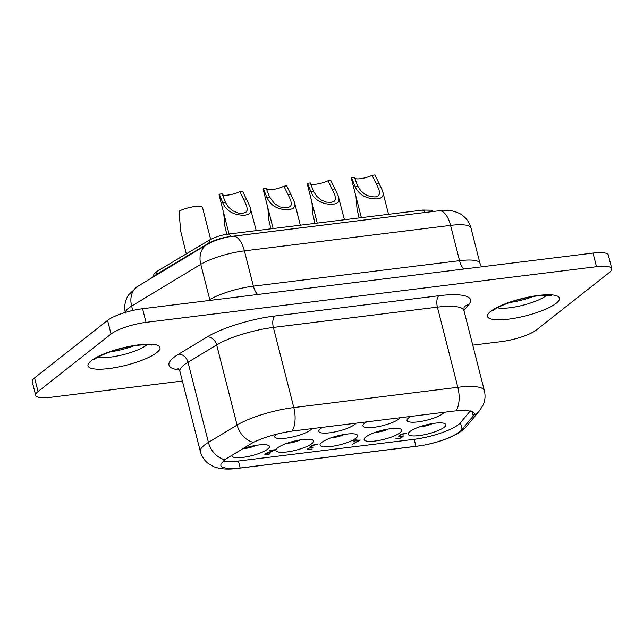<?xml version="1.0" encoding="UTF-8"?>
<svg xmlns="http://www.w3.org/2000/svg" width="644" height="644" viewBox="0 0 644 644"><rect width="100%" height="100%" fill="white"/><g stroke="black" fill="none" stroke-linecap="round" stroke-linejoin="round"><path stroke-width="0.97" d="M379.01 183.451L376.297 183.79L372.071 175.297L374.897 174.943L381.642 188.773L383.051 192.854L383.051 195.317L382.125 196.951L380.33 198.111L377.183 198.883C366.154 198.996 358.772 194.842 355.045 186.414L351.624 177.816L354.45 177.47L357.758 186.084L355.045 186.414M361.348 217.656L351.415 178.694A13.588 3.228 -14.3 0 1 351.624 177.816M372.071 175.297A10.505 2.496 -14.3 0 1 362.121 178.428A10.505 2.496 -14.3 0 1 354.723 178.364M611.8 268.685A27.177 6.464 165.7 0 0 596.489 266.705L593.011 253.068A27.177 6.464 165.7 0 1 608.322 255.04L611.8 268.685A27.177 6.464 165.7 0 1 609.433 272.436L536.436 329.945A27.177 6.464 -14.3 0 1 501.443 341.594L472.752 345.144M283.867 186.197L286.693 185.842L290.806 194.351L288.093 194.689L283.867 186.197A10.505 2.496 -14.3 0 1 273.917 189.328A10.505 2.496 -14.3 0 1 266.519 189.264M269.554 196.983L266.841 197.314L263.42 188.716L266.246 188.37L269.554 196.983L274.505 203.609L280.1 206.941L287.007 207.827L290.299 206.587L291.45 204.422L290.782 200.509L288.093 194.689M419.365 426.916A10.328 2.455 165.7 0 0 421.313 426.747A10.328 2.455 165.7 0 0 432.551 423.551M409.922 431.528A19.384 4.605 165.7 0 0 409.021 432.341A19.384 4.605 165.7 0 0 419.155 435.61A19.384 4.605 165.7 0 0 440.238 429.629A19.384 4.605 165.7 0 0 444.223 423.366A19.384 4.605 165.7 0 0 434.885 423.221A19.384 4.605 165.7 0 0 409.922 431.528M256.232 230.649L249.856 206.354L246.708 199.801L243.987 200.139L239.761 191.646A10.505 2.496 -14.3 0 1 229.819 194.778A10.505 2.496 -14.3 0 1 222.413 194.713M229.039 234.005L219.105 195.043A13.588 3.228 -14.3 0 1 219.314 194.166L222.14 193.82L225.456 202.433L222.735 202.763C226.463 211.192 233.844 215.346 244.873 215.233L244.873 215.233M593.011 253.068L142.557 308.734A27.177 6.464 -14.3 0 0 107.564 320.382L34.567 377.891A27.177 6.464 165.7 0 0 32.2 381.642L35.678 395.287A27.177 6.464 165.7 0 0 50.989 397.259L182.381 381.023M107.564 320.382L111.042 334.027L38.044 391.536A27.177 6.464 165.7 0 0 35.678 395.287M375.259 432.366A10.328 2.455 165.7 0 0 377.207 432.196A10.328 2.455 165.7 0 0 388.445 429.001M365.824 436.978A19.384 4.605 165.7 0 0 364.923 437.791A19.384 4.605 165.7 0 0 375.05 441.06A19.384 4.605 165.7 0 0 396.132 435.078A19.384 4.605 165.7 0 0 400.125 428.815A19.384 4.605 165.7 0 0 390.787 428.671A19.384 4.605 165.7 0 0 365.824 436.978M226.793 234.311L224.772 225.65L223.701 213.067M253.317 442.388A19.932 15.223 58.9 0 1 237.097 425.072A47.109 11.198 -14.3 0 1 293.801 407.572L457.836 387.302L437.405 307.148L273.37 327.426A47.109 11.198 -14.3 0 0 216.666 344.918L187.992 362.234A47.109 11.198 165.7 0 0 179.934 371.435L200.365 451.581A47.109 11.198 165.7 0 1 208.423 442.388L237.097 425.072L216.666 344.918A9.056 6.915 58.9 0 0 207.263 336.868L178.581 354.176A9.056 6.915 -121.1 0 1 187.992 362.234L208.423 442.388A19.932 15.223 58.9 0 0 224.7 459.711L253.317 442.388C264.209 437.212 277.097 433.452 291.982 431.11L454.986 410.953L464.614 410.373L471.923 411.323L473.807 412.393L474.387 413.802L473.251 415.984L461.056 430.506C455.252 436.656 434.62 443.982 418.061 446.034A19.932 9.137 83 0 1 417.36 446.179L237.435 468.413A19.932 9.137 83 0 0 238.135 468.269L418.061 446.034M287.055 443.265A10.328 2.455 165.7 0 0 289.003 443.096A10.328 2.455 165.7 0 0 300.241 439.9M277.612 447.878A19.384 4.605 165.7 0 0 276.719 448.691A19.384 4.605 165.7 0 0 286.846 451.959A19.384 4.605 165.7 0 0 307.929 445.978A19.384 4.605 165.7 0 0 311.913 439.715A19.384 4.605 165.7 0 0 302.583 439.57A19.384 4.605 165.7 0 0 277.612 447.878M331.153 437.815A10.328 2.455 165.7 0 0 333.101 437.646A10.328 2.455 165.7 0 0 344.347 434.45M321.718 442.428A19.384 4.605 165.7 0 0 320.817 443.241A19.384 4.605 165.7 0 0 330.952 446.509A19.384 4.605 165.7 0 0 352.035 440.528A19.384 4.605 165.7 0 0 356.019 434.265A19.384 4.605 165.7 0 0 346.681 434.12A19.384 4.605 165.7 0 0 321.718 442.428M470.313 410.888L460.46 422.722A34.422 8.187 -14.3 0 1 414.173 439.329L238.401 461.048A34.422 8.187 -14.3 0 1 223.049 461.12M224.7 459.711L220.9 464.066L220.876 465.813L222.116 467.19L228.161 468.663L238.135 468.269M250.605 208.576L250.83 211.208L250.138 212.931L248.021 214.46L244.921 215.225M110.285 351.849A28.086 6.673 165.7 0 0 133.735 345.876M410.864 416.402A19.384 4.605 165.7 0 0 408.747 417.803A19.384 4.605 165.7 0 0 407.845 418.616A19.384 4.605 165.7 0 0 417.98 421.884A19.384 4.605 165.7 0 0 444.247 412.281M509.766 302.487A28.086 6.673 165.7 0 0 533.216 296.506M596.489 266.705L146.035 322.37A27.177 6.464 -14.3 0 0 111.042 334.027M273.145 228.556L263.211 189.594A13.588 3.228 -14.3 0 1 263.42 188.716M186.285 253.881L180.666 231.099L179.032 211.256A13.588 3.228 -14.3 0 1 193.329 206.74A13.588 3.228 -14.3 0 1 202.514 207.505L210.636 239.367M276.316 434.257A19.384 4.605 165.7 0 0 275.543 434.966A19.384 4.605 165.7 0 0 285.67 438.242A19.384 4.605 165.7 0 0 311.938 428.63M366.766 421.86A19.384 4.605 165.7 0 0 364.649 423.253A19.384 4.605 165.7 0 0 363.747 424.066A19.384 4.605 165.7 0 0 373.882 427.334A19.384 4.605 165.7 0 0 400.141 417.731M314.988 223.379L312.976 214.75L311.905 202.168M310.939 191.864L307.526 183.266L310.344 182.92L313.66 191.534L310.939 191.864C314.675 200.292 322.048 204.446 333.077 204.333L333.077 204.333M317.242 223.106L307.317 184.144A13.588 3.228 -14.3 0 1 307.526 183.266M344.435 219.741L338.06 195.454L330.791 180.392L327.965 180.747A10.505 2.496 -14.3 0 1 318.023 183.878A10.505 2.496 -14.3 0 1 310.625 183.814M334.912 188.901L332.191 189.239L327.965 180.747M239.761 191.646L242.587 191.292L246.708 199.801M359.094 217.93L357.082 209.3L356.011 196.718M270.891 228.829L268.87 220.2L267.807 207.618M242.949 448.715A10.328 2.455 165.7 0 0 244.897 448.546A10.328 2.455 165.7 0 0 256.143 445.35M231.888 455.228A19.384 4.605 165.7 0 0 242.748 457.409A19.384 4.605 165.7 0 0 263.831 451.428A19.384 4.605 165.7 0 0 267.815 445.165A19.384 4.605 165.7 0 0 258.477 445.02A19.384 4.605 165.7 0 0 242.249 448.965M322.66 427.31A19.384 4.605 165.7 0 0 320.543 428.703A19.384 4.605 165.7 0 0 319.641 429.516A19.384 4.605 165.7 0 0 329.776 432.784A19.384 4.605 165.7 0 0 356.043 423.18M353.242 441.068L356.897 439.482L355.923 440.512L360.246 440.085L352.671 444.151L359.143 440.343L355.577 440.778L353.878 441.856L354.836 440.874L353.21 440.931M310.295 446.638L311.809 445.632A3.486 0.829 -14.3 0 1 315.302 444.618L317.927 444.465L314.602 444.988L310.859 446.695A2.809 0.668 165.7 0 0 310.722 446.992A2.809 0.668 165.7 0 0 311.277 447.234L313.451 447.153L310.432 447.749A3.156 0.749 165.7 0 0 308.363 448.659A2.842 0.676 165.7 0 0 308.098 449.069A2.842 0.676 165.7 0 0 308.734 449.319L312.099 449.053L308.782 449.576A3.276 0.781 -14.3 0 1 307.285 449.303A3.276 0.781 -14.3 0 1 307.317 449.118L310.376 447.524A4.154 0.99 -14.3 0 1 309.933 447.218A4.154 0.99 -14.3 0 1 310.295 446.638M400.198 436.519A3.341 0.797 -14.3 0 1 398.66 436.238A3.341 0.797 -14.3 0 1 398.684 436.077L399.811 435.07A3.824 0.91 -14.3 0 1 402.927 433.855L406.606 433.396L403.377 434.024A2.399 0.572 165.7 0 0 400.995 434.748L399.626 435.722A2.656 0.628 165.7 0 0 399.497 436.004A2.656 0.628 165.7 0 0 400.826 436.213L403.611 435.94L400.866 438.105L395.786 438.822L400.318 438.041L402.629 436.213L400.125 436.238M266.793 453.135L274.223 449.979L269.86 450.309L275.543 449.705L265.634 454.366A2.6 0.62 165.7 0 0 266.922 454.519A2.616 0.62 165.7 0 0 269.562 453.762L270.11 453.787A3.566 0.845 -14.3 0 1 266.608 454.785L266.246 454.825A3.494 0.829 -14.3 0 1 264.837 454.519A3.494 0.829 -14.3 0 1 264.837 454.398L266.793 453.135M354.425 441.687L354.321 441.277M355.577 440.778L355.472 440.367M355.923 440.512L355.818 440.102M310.859 446.695L310.754 446.284M400.866 438.105L400.761 437.695M399.626 435.722L399.522 435.296M399.787 435.61L399.674 435.175M265.634 454.366L265.489 453.819M243.987 200.139L246.676 205.959L247.352 209.872L246.193 212.037L242.901 213.277L238.224 213.019L232.726 210.805L228.459 207.046L225.456 202.433M219.314 194.166L222.735 202.763M290.806 194.351L294.397 202.087L294.936 205.758L293.141 208.479L288.971 209.783C277.95 209.896 270.569 205.742 266.841 197.314M376.297 183.79L378.986 189.61L379.654 193.522L378.503 195.687L375.211 196.927L370.525 196.67L365.035 194.456L360.769 190.696L357.758 186.084M338.808 197.676L339.042 200.308L338.342 202.031L336.224 203.56L333.125 204.325M332.191 189.239L334.88 195.06L335.556 198.972L334.397 201.137L331.105 202.377L326.428 202.119L320.937 199.906L316.663 196.146L313.66 191.534M38.044 391.536L34.567 377.891M230.423 236.589L427.342 212.206M424.815 212.52L424.799 212.456C424.179 210.491 423.406 209.751 422.464 210.234M156.395 275.077L156.251 274.465L208.672 243.158C214.508 239.946 221.753 237.717 230.399 236.485C229.779 234.521 228.998 233.78 228.065 234.255M208.761 243.521L209.694 239.898L157.273 271.204L156.251 274.465L153.296 276.944M238.401 461.048L240.172 468.019M97.96 357.187A28.086 6.673 165.7 0 0 110.43 357.122A28.086 6.673 165.7 0 0 146.59 345.079A28.086 6.673 165.7 0 0 147.106 344.661M132.753 310.48L131.634 306.077L200.775 264.322A36.233 8.614 -14.3 0 1 244.398 250.862L450.567 225.384A36.233 8.614 -14.3 0 1 470.973 228.016C469.516 222.607 466.522 218.276 461.981 215.024C460.734 213.88 458.013 212.641 453.835 211.304C449.737 210.234 444.819 210.049 439.079 210.757A21.743 9.974 83 0 1 450.567 225.384L459.558 260.683L253.398 286.161L244.398 250.862A21.743 9.974 83 0 0 232.911 236.235L439.079 210.757M232.911 236.235C226.777 236.887 219.926 238.739 212.359 241.79L206.893 244.583A21.743 16.599 58.9 0 0 200.775 264.322L209.775 299.621L208.109 300.627M556.239 303.252A37.143 8.831 165.7 0 0 538.553 295.427A37.143 8.831 165.7 0 0 490.72 311.35A37.143 8.831 165.7 0 0 508.406 319.174A37.143 8.831 165.7 0 0 556.239 303.252M156.758 352.622A37.143 8.831 165.7 0 0 139.072 344.798A37.143 8.831 165.7 0 0 91.239 360.721A37.143 8.831 165.7 0 0 108.925 368.545A37.143 8.831 165.7 0 0 156.758 352.622M207.263 336.868A56.165 13.355 -14.3 0 1 274.875 316.003L438.91 295.725A56.165 13.355 -14.3 0 1 468.864 304.54L463.921 310.472M178.581 354.176A56.165 13.355 165.7 0 0 179.314 369.922M497.442 307.816A28.086 6.673 165.7 0 0 509.911 307.752A28.086 6.673 165.7 0 0 546.072 295.717A28.086 6.673 165.7 0 0 546.587 295.29M142.557 308.734L146.035 322.37M291.982 431.11A19.932 9.137 83 0 0 293.801 407.572L273.37 327.426A9.056 4.154 83 0 1 274.875 316.003M438.91 295.725A9.056 4.154 83 0 0 437.405 307.148A47.109 11.198 -14.3 0 1 463.946 310.577L484.377 390.723A47.109 11.198 -14.3 0 0 457.836 387.302A19.932 9.137 83 0 1 456.016 410.84M464.195 307.132A9.056 8.364 -140.2 0 1 468.864 304.54M484.377 390.723C485.568 395.69 485.133 400.488 483.064 405.124L479.563 410.687L466.771 426.038A19.932 18.394 -140.2 0 1 461.056 430.506M479.563 410.687A19.932 18.394 -140.2 0 1 473.895 415.13M472.076 411.379L473.251 415.984M460.46 422.722L462.142 429.323M414.173 439.329L415.944 446.3M125.379 312.421A36.233 8.614 -14.3 0 1 131.634 306.077A21.743 16.599 58.9 0 1 137.744 286.339L128.695 294.694L127.11 297.431C124.686 302.463 124.123 307.703 125.435 313.145M209.952 300.402A14.498 11.069 -121.1 0 0 209.775 299.621A36.233 8.614 -14.3 0 1 253.398 286.161A14.498 6.649 83 0 0 257.64 294.509M463.801 269.031A14.498 6.649 83 0 1 459.558 260.683A36.233 8.614 -14.3 0 1 479.973 263.316L470.973 228.016M209.694 239.898C215.949 236.694 222.212 234.754 228.491 234.07L422.891 210.049L431.005 210.186L433.525 211.441M493.578 310.352L494.157 309.941C495.276 308.436 507.714 302.253 521.487 298.969C535.188 294.992 551.65 294.88 551.489 295.813L551.481 295.805M388.533 214.291L382.906 192.226M94.096 359.714L94.676 359.304C95.795 357.798 108.232 351.624 122.006 348.332C135.707 344.355 152.169 344.25 152.008 345.176L152 345.176M178.01 368.489L179.934 371.435M464.074 307.269L463.946 310.577M200.365 451.581C201.693 456.507 204.365 460.508 208.382 463.583L213.534 466.554C219.693 469.106 227.662 469.726 237.435 468.413M466.771 426.038C458.737 436.141 436.415 443.684 417.36 446.179M481.535 266.841L479.973 263.316M206.893 244.583L137.744 286.339M152.934 277.162L154.077 273.837L157.273 271.204M307.969 448.57L308.098 449.069M310.577 446.429L310.722 446.992M399.352 435.425L399.497 436.004M300.329 225.191L294.702 203.126"/></g></svg>
